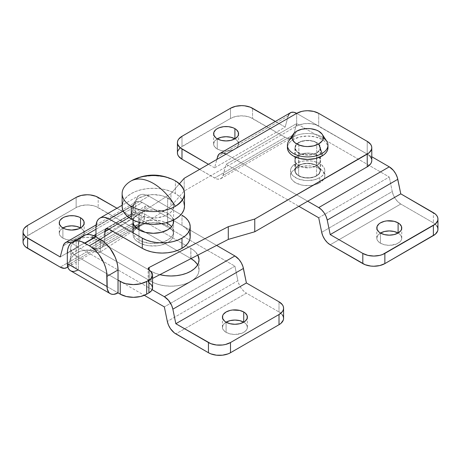 <?xml version="1.0" encoding="UTF-8"?>
<svg xmlns="http://www.w3.org/2000/svg" width="461" height="461" viewBox="0 0 461 461"><rect width="100%" height="100%" fill="white"/><g stroke="black" fill="none" stroke-linecap="round" stroke-linejoin="round"><path stroke-width="0.35" stroke-dasharray="2.31 1.73" d="M234.908 138.83L236.464 139.919L238.325 142.518L238.325 145.33L237.617 146.679L234.908 149.018L233.018 149.911L226.092 151.127L221.315 150.58L217.269 149.018L217.269 138.83A12.476 7.203 0 0 0 213.616 143.924A12.476 7.203 0 0 0 217.269 149.018L214.567 146.679L213.616 143.924L214.567 141.17L217.269 138.83L217.269 149.018A12.476 7.203 0 0 0 230.863 150.58A12.476 7.203 0 0 0 238.562 143.924A12.476 7.203 0 0 0 234.908 138.83L234.908 138.83M398.097 233.047L399.652 234.136L401.514 236.735L401.514 239.547L400.805 240.896L399.652 242.14L396.206 244.128L389.28 245.344L384.503 244.791L380.458 243.229L380.458 233.047A12.476 7.203 0 0 0 376.804 238.141A12.476 7.203 0 0 0 380.458 243.229L377.755 240.896L376.804 238.141L377.755 235.381L380.458 233.047L380.458 243.229A12.476 7.203 0 0 0 394.051 244.791A12.476 7.203 0 0 0 401.75 238.141A12.476 7.203 0 0 0 398.097 233.047L398.097 233.047M316.724 165.441A12.787 7.382 0 0 0 302.791 163.839A12.787 7.382 0 0 0 294.896 170.662A12.787 7.382 0 0 0 298.642 175.877L298.642 165.695A12.787 7.382 180 0 1 294.896 160.474A12.787 7.382 180 0 1 302.791 153.651A12.787 7.382 180 0 1 316.724 155.253L316.724 165.441L319.496 167.833L320.47 170.662L319.496 173.486L318.315 174.759L314.788 176.799L310.178 177.9L307.683 178.044L305.188 177.9L300.578 176.799L297.051 174.759L295.144 172.103L295.144 169.222L297.051 166.559L300.578 164.519L305.188 163.419L310.178 163.419L314.788 164.519L316.724 165.441L316.724 155.253L314.788 154.337L310.178 153.236L305.188 153.236L300.578 154.337L297.051 156.371L295.87 157.65L294.896 160.474L295.87 163.298L297.051 164.577L298.642 165.695L302.791 167.297L310.178 167.718L312.575 167.297L316.724 165.695L319.496 163.298L320.47 160.474L320.222 159.033L318.315 156.371L316.724 155.253A12.787 7.382 180 0 1 320.47 160.474A12.787 7.382 180 0 1 312.575 167.297A12.787 7.382 180 0 1 298.642 165.695L298.642 175.877A12.787 7.382 0 0 0 312.575 177.479A12.787 7.382 0 0 0 320.47 170.662A12.787 7.382 0 0 0 316.724 165.441M307.683 201.215L226.092 154.107L296.659 113.366L371.791 156.746L296.659 113.366L226.092 154.107L307.683 201.215M288.137 115.999L285.163 127.103L275.361 121.445L285.163 127.103L214.596 167.844L216.843 159.448L214.596 167.844L285.163 127.103L288.137 115.999L217.569 156.74L288.137 115.999A12.476 7.203 -120 0 1 290.418 112.749M214.596 167.844L208.447 164.295L214.596 167.844M177.416 152.833A15.593 9.001 0 0 1 181.986 146.471L181.986 136.283L181.986 146.471L230.5 118.46L230.5 108.272L230.5 118.46L180.044 147.831M199.625 169.389L214.596 178.027L285.163 137.286L250.19 117.342L247.494 116.506L241.524 115.82L235.559 116.506L230.5 118.46A15.593 9.001 0 0 1 252.553 118.46L252.553 108.272L252.553 118.46L285.163 137.286A12.476 7.203 -120 0 0 291.398 137.902A12.476 7.203 -120 0 0 293.68 134.658L223.112 175.399A12.476 7.203 60 0 1 220.831 178.643A12.476 7.203 60 0 1 214.596 178.027L285.163 137.286L289.318 138.484L291.6 137.781L292.499 136.992L293.68 134.658L223.112 175.399L226.092 164.295L296.659 123.554L293.68 134.658L296.659 123.554L226.092 164.295L298.861 206.309L226.092 164.295L222.628 176.684L221.925 177.739L219.966 179.024L217.431 179.127L216.03 178.724L199.625 169.389M318.712 217.771L389.28 177.024L296.659 123.554L389.28 177.024L318.712 217.771M321.686 232.309L392.253 191.563L389.28 177.024L392.253 191.563A12.476 7.203 -120 0 0 400.776 204.033L330.203 244.774L400.776 204.033L397.941 201.855L395.405 198.829L393.44 195.274L392.253 191.563L321.686 232.309M436.763 225.781L433.38 222.859L400.776 204.033L433.38 222.859L433.38 212.677L433.38 222.859A15.593 9.001 0 0 1 437.95 229.226M298.642 152.96A12.787 7.382 180 0 1 294.896 147.745A12.787 7.382 180 0 1 302.791 140.922A12.787 7.382 180 0 1 316.724 142.524L316.724 155.253A12.787 7.382 0 0 0 302.791 153.651A12.787 7.382 0 0 0 294.896 160.474A12.787 7.382 0 0 0 298.642 165.695L298.642 152.96L295.87 150.568L295.144 149.18L294.896 147.745L295.87 144.915L297.051 143.642L300.578 141.602L305.188 140.501L307.683 140.357L310.178 140.501L314.788 141.602L318.315 143.642L319.496 144.915L320.47 147.745L319.496 150.568L318.315 151.842L314.788 153.882L310.178 154.982L307.683 155.126L302.791 154.562L298.642 152.96L298.642 165.695L295.87 163.298L294.896 160.474L295.87 157.65L298.642 155.253L302.791 153.651L310.178 153.236L314.788 154.337L318.315 156.371L319.496 157.65L320.47 160.474L319.496 163.298L316.724 165.695L312.575 167.297L310.178 167.718L305.188 167.718L302.791 167.297L298.642 165.695A12.787 7.382 0 0 0 312.575 167.297A12.787 7.382 0 0 0 320.47 160.474A12.787 7.382 0 0 0 316.724 155.253L316.724 142.524A12.787 7.382 180 0 1 320.47 147.745A12.787 7.382 180 0 1 312.575 154.562A12.787 7.382 180 0 1 298.642 152.96M370.604 157.028L367.227 154.107L316.35 124.977L310.726 123.634L304.64 123.634L299.022 124.977L296.659 126.101L184.193 191.033L170.956 206.309L100.365 251.988L98.147 252.588L96.914 252.467L91.82 250.554L84.663 250.179L80.214 251.257L73.806 255.054L72.077 256.921L71.011 258.949L70.654 261.059L71.011 263.162L72.077 265.19L73.806 267.057L78.335 269.967L76.134 268.694L76.134 255.964L78.335 257.238L78.335 269.967L118.033 292.885L78.335 269.967L78.335 257.238L118.033 280.155L78.335 257.238L78.335 247.05L67.312 253.417L78.335 247.05L78.675 243.27L79.678 240.031L81.309 237.45M100.365 239.253L98.147 239.853L95.865 239.345L95.865 252.075A3.118 1.798 0 0 0 100.365 251.988L100.365 239.253L100.365 251.988L170.956 206.309L170.956 193.58L179.462 183.76L170.956 193.58L112.726 231.255L170.956 193.58L170.956 206.309L184.193 191.033L296.659 126.101L296.659 113.366L296.659 126.101A15.593 9.001 0 0 1 318.712 126.101L367.227 154.107L367.227 141.377L367.227 154.107A15.593 9.001 0 0 1 371.791 160.474L371.491 158.717M100.244 239.328A3.118 1.798 180 0 1 95.865 239.345L93.969 238.47L89.492 237.427L84.663 237.45L80.214 238.521L73.806 242.325L72.077 244.192L71.011 246.214L70.654 248.323L71.011 250.432L72.077 252.461L73.806 254.328L78.335 257.238L78.335 247.05A24.952 14.406 -120 0 1 83.504 235.629M149.018 282.766L148.344 282.161L148.43 280.749L152.562 278.427L149.18 280.167A3.118 1.798 0 0 0 148.137 281.51A3.118 1.798 0 0 0 149.018 282.766L149.018 270.037L149.018 282.766A12.476 7.203 0 0 1 152.562 287.791M149.18 270.129L149.18 280.167L149.18 270.129M318.712 113.366L318.712 126.101L318.712 113.366M184.193 178.298L184.193 191.033L184.193 178.298M95.865 239.345L95.865 252.075A12.476 7.203 0 0 0 78.335 252.144L78.335 239.415A12.476 7.203 180 0 1 95.865 239.345M78.335 252.144L78.335 239.415L76.134 240.682L76.134 253.417L78.335 252.144M76.134 240.682L76.134 253.417A18.711 10.805 0 0 0 70.654 261.059A18.711 10.805 0 0 0 76.134 268.694L76.134 255.964A18.711 10.805 180 0 1 70.654 248.323A18.711 10.805 180 0 1 76.134 240.682M70.539 270.74A15.593 9.001 120 0 0 78.335 269.967M292.095 137.718A20.272 11.704 180 0 1 293.352 136.923L296.659 131.189L293.352 136.923A20.272 11.704 0 0 0 288.719 141.06M293.352 139.464A20.272 11.704 0 0 0 287.41 147.745L287.802 145.457L288.955 143.262L290.828 141.239L293.352 139.464L299.927 136.929L307.683 136.041L315.439 136.929L322.02 139.464L324.538 141.239L326.411 143.262L327.564 145.457L327.955 147.745A20.272 11.704 0 0 0 315.439 136.929A20.272 11.704 0 0 0 293.352 139.464L293.352 136.923L293.352 139.464M316.505 175.75L316.505 152.833A12.476 7.203 180 0 1 302.912 154.395A12.476 7.203 180 0 1 295.207 147.745A12.476 7.203 180 0 1 298.861 142.651L298.861 165.568A12.476 7.203 0 0 0 295.207 170.662A12.476 7.203 0 0 0 302.912 177.312A12.476 7.203 0 0 0 316.505 175.75L314.615 176.649L310.115 177.721L305.251 177.721L300.751 176.649L297.31 174.661L296.158 173.417L295.207 170.662L295.449 169.256L297.31 166.657L300.751 164.669L302.912 164.007L307.683 163.459L314.615 164.669L318.055 166.657L319.208 167.902L320.159 170.662L319.208 173.417L316.505 175.75A12.476 7.203 0 0 0 320.159 170.662A12.476 7.203 0 0 0 312.46 164.007A12.476 7.203 0 0 0 298.861 165.568L298.861 142.651A12.476 7.203 180 0 1 312.46 141.089A12.476 7.203 180 0 1 320.159 147.745A12.476 7.203 180 0 1 316.505 152.833L316.505 175.75M319.813 182.758L319.813 177.664A17.155 9.906 180 0 1 301.119 179.807A17.155 9.906 180 0 1 290.534 170.662A17.155 9.906 180 0 1 295.553 163.655L295.553 168.749A17.155 9.906 0 0 0 290.534 175.75A17.155 9.906 0 0 0 301.119 184.901A17.155 9.906 0 0 0 319.813 182.758L314.246 184.901L311.031 185.466L304.335 185.466L301.119 184.901L295.553 182.758L291.836 179.542L290.862 177.687L290.534 175.75L290.862 173.82L291.836 171.965L295.553 168.749L301.119 166.605L307.683 165.851L311.031 166.041L317.214 167.516L321.945 170.253L324.509 173.82L324.838 175.75L324.509 177.687L321.945 181.254L319.813 182.758A17.155 9.906 0 0 0 324.838 175.75A17.155 9.906 0 0 0 314.246 166.605A17.155 9.906 0 0 0 295.553 168.749L295.553 163.655A17.155 9.906 180 0 1 314.246 161.511A17.155 9.906 180 0 1 324.838 170.662A17.155 9.906 180 0 1 319.813 177.664L319.813 182.758M295.553 163.655L291.836 166.87L290.862 168.726L290.534 170.662L290.862 172.593L291.836 174.448L293.421 176.16L298.152 178.897L304.335 180.372L307.683 180.562L314.246 179.807L319.813 177.664L321.945 176.16L324.509 172.593L324.838 170.662L324.509 168.726L321.945 165.159L319.813 163.655L314.246 161.511L311.031 160.947L304.335 160.947L301.119 161.511L295.553 163.655M298.861 142.651L296.158 144.984L295.207 147.745L296.158 150.499L297.31 151.744L300.751 153.732L307.683 154.942L312.46 154.395L314.615 153.732L318.055 151.744L319.917 149.145L320.159 147.745L319.208 144.984L318.055 143.74L314.615 141.752L310.115 140.68L305.251 140.68L300.751 141.752L298.861 142.651M326.647 141.06A20.272 11.704 0 0 0 293.352 136.923A20.272 11.704 180 0 1 323.276 137.718M133.045 231.774L133.045 221.585A20.272 11.704 180 0 1 145.561 210.775A20.272 11.704 180 0 1 167.648 213.31L167.648 223.499A20.272 11.704 0 0 0 145.561 220.957A20.272 11.704 0 0 0 133.045 231.774A20.272 11.704 0 0 0 138.98 240.048L138.98 229.86L138.98 240.048L136.462 238.274L134.589 236.251L133.436 234.055L133.045 231.774L133.436 229.492L134.589 227.296L136.462 225.268L142.051 222.041L145.561 220.957L153.317 220.07L161.073 220.957L164.577 222.041L170.172 225.268L172.045 227.296L173.198 229.492L173.59 231.774L173.198 234.055L172.045 236.251L170.172 238.274L164.577 241.506L157.27 243.252L149.364 243.252L142.051 241.506L138.98 240.048A20.272 11.704 0 0 0 161.073 242.584A20.272 11.704 0 0 0 173.59 231.774A20.272 11.704 0 0 0 171.567 226.679M80.542 227.953L82.093 229.048L83.96 231.641L83.96 234.453L83.245 235.802L80.542 238.141L78.652 239.034L71.72 240.25L66.949 239.703L62.903 238.141L62.903 227.953A12.476 7.203 0 0 0 59.25 233.047A12.476 7.203 0 0 0 62.903 238.141L60.195 235.802L59.25 233.047L60.195 230.293L62.903 227.953L62.903 238.141A12.476 7.203 0 0 0 76.497 239.703A12.476 7.203 0 0 0 84.196 233.047A12.476 7.203 0 0 0 80.542 227.953L80.542 227.953M243.731 322.17L245.281 323.259L247.148 325.858L247.148 328.67L246.433 330.018L243.731 332.358L241.841 333.251L234.908 334.467L230.137 333.914L226.092 332.358L226.092 322.17A12.476 7.203 0 0 0 222.438 327.264A12.476 7.203 0 0 0 226.092 332.358L223.383 330.018L222.438 327.264L223.383 324.504L226.092 322.17L226.092 332.358A12.476 7.203 0 0 0 239.685 333.914A12.476 7.203 0 0 0 247.384 327.264A12.476 7.203 0 0 0 243.731 322.17L243.731 322.17M152.136 289.658L71.72 243.229L86.772 234.545L71.72 243.229L152.136 289.658M95.98 229.226L142.288 202.488L216.641 245.413L142.288 202.488A12.476 7.203 -120 0 0 136.053 201.872A12.476 7.203 -120 0 0 133.771 205.122L63.203 245.863L133.771 205.122L134.255 203.831L135.851 201.993L138.133 201.29L142.288 202.488L95.98 229.226M159.858 274.67A28.069 16.204 180 0 1 151.11 271.241L91.572 236.868L93.618 235.686L91.572 236.868L151.11 271.241L155.363 273.258L160.215 274.756M197.832 255.106L194.294 250.778L190.808 248.323L131.264 213.95L95.98 234.321L135.672 211.403L135.672 203.762L95.98 226.679L135.672 203.762L135.926 200.927L136.681 198.495L137.902 196.559L139.55 195.199L141.556 194.456L143.844 194.363L148.903 196.121L180.971 214.636L148.903 196.121A18.711 10.805 -120 0 0 139.55 195.199A18.711 10.805 -120 0 0 135.672 203.762L135.672 211.403L95.98 234.321L131.264 213.95L132.952 214.532L134.382 214.256L135.338 213.155L135.672 211.403A6.235 3.602 -120 0 1 134.382 214.256A6.235 3.602 -120 0 1 131.264 213.95L190.808 248.323L190.998 258.621A28.069 16.204 0 0 0 190.808 258.512L131.264 224.132L190.808 258.512L190.808 248.323A28.069 16.204 180 0 1 197.832 255.106M71.167 242.93A12.476 7.203 60 0 1 71.72 243.229L71.167 242.93M60.224 256.967L130.797 216.226L133.771 205.122L130.797 216.226L60.224 256.967M116.961 208.239L130.797 216.226L116.961 208.239M23.05 241.962A15.593 9.001 0 0 1 27.62 235.594L27.62 225.406L27.62 235.594L76.134 207.583L76.134 197.394L76.134 207.583L25.678 236.96M67.56 266.861L68.747 264.522L71.72 253.417L144.31 295.328L71.72 253.417L142.288 212.677L234.908 266.147L237.888 280.691A12.476 7.203 -120 0 0 246.405 293.156L243.569 290.977L241.034 287.952L239.075 284.397L237.888 280.691L167.32 321.432L237.888 280.691L234.908 266.147L164.341 306.893L234.908 266.147L142.288 212.677L139.314 223.781L68.747 264.522L71.72 253.417L142.288 212.677L139.314 223.781L138.83 225.066L137.234 226.904L134.952 227.607L130.797 226.409L60.224 267.15L130.797 226.409L95.825 206.465L93.128 205.629L87.158 204.943L81.194 205.629L76.134 207.583A15.593 9.001 0 0 1 98.187 207.583L98.187 197.394L98.187 207.583L130.797 226.409A12.476 7.203 -120 0 0 137.032 227.025A12.476 7.203 -120 0 0 139.314 223.781L68.747 264.522A12.476 7.203 60 0 1 67.692 266.7M196.887 263.767L198.489 266.81L199.025 269.967L198.489 273.131L196.887 276.168L194.294 278.974L190.808 281.429L186.549 283.44L181.697 284.938L176.436 285.86L170.956 286.172L165.482 285.86L160.215 284.938L155.363 283.44L151.11 281.429L91.572 247.05L131.264 224.132L135.269 225.729L138.905 225.74L141.815 224.167L143.74 221.153A18.711 10.805 -120 0 0 144.495 216.497L104.803 239.415L104.803 236.384L104.612 241.887L104.042 244.071L103.224 245.742L100.775 248.064L97.461 248.854L95.577 248.646L91.572 247.05L151.11 281.429A28.069 16.204 0 0 0 181.697 284.938A28.069 16.204 0 0 0 199.025 269.967A28.069 16.204 0 0 0 197.602 264.873M246.405 293.156L175.837 333.897L246.405 293.156L279.014 311.982L246.405 293.156M282.397 314.903L279.014 311.982L279.014 301.799L279.014 311.982A15.593 9.001 0 0 1 283.584 318.349M151.11 271.241L151.11 281.429L151.11 271.241M189.667 233.704L188.071 230.661L185.478 227.861L181.986 225.406L148.903 206.309L109.211 229.226L144.495 208.856L144.495 216.497L143.74 221.153A18.711 10.805 -120 0 1 140.622 225.06L100.924 247.978A18.711 10.805 60 0 1 91.572 247.05L131.264 224.132A18.711 10.805 -120 0 0 140.622 225.06M123.191 210.971L148.903 196.121L123.191 210.971M173.417 220.076L172.045 217.108L170.172 215.085L167.648 213.31L161.073 210.775L153.317 209.882L145.561 210.775L138.98 213.31L136.462 215.085L134.589 217.108L133.212 220.076M95.381 236.533A6.235 3.602 60 0 1 94.689 237.173A6.235 3.602 60 0 1 91.572 236.868L94.021 237.421L95.646 236.072M190.203 236.868A28.069 16.204 0 0 0 181.986 225.406L181.986 215.224L181.986 225.406L148.903 206.309L146.454 205.75L145.238 206.453L144.581 207.911L144.495 216.497L104.803 239.415A18.711 10.805 60 0 1 104.042 244.071A18.711 10.805 60 0 1 100.924 247.978M144.495 208.856L148.903 206.309A6.235 3.602 -120 0 0 145.785 205.998A6.235 3.602 -120 0 0 144.495 208.856M167.648 223.499L167.648 213.31A20.272 11.704 180 0 1 173.59 221.585L173.59 234.321A20.272 11.704 0 0 0 167.648 226.046L167.648 198.034A20.272 11.704 180 0 1 173.59 206.309A20.272 11.704 180 0 1 161.073 217.119A20.272 11.704 180 0 1 138.98 214.584L138.98 222.3L138.98 214.584L136.462 212.809L134.589 210.786L133.436 208.591L133.045 206.309L133.436 204.027L134.589 201.832L136.462 199.809L138.98 198.034L145.561 195.493L153.317 194.605L161.073 195.493L164.577 196.576L170.172 199.809L172.045 201.832L173.198 204.027L173.59 206.309L173.198 208.591L172.045 210.786L170.172 212.809L164.577 216.042L157.27 217.788L149.364 217.788L142.051 216.042L138.98 214.584A20.272 11.704 180 0 1 133.045 206.309A20.272 11.704 180 0 1 145.561 195.493A20.272 11.704 180 0 1 167.648 198.034L167.648 226.046L161.073 223.504L153.317 222.617L145.561 223.504L138.98 226.046L136.462 227.815L134.589 229.837L133.436 232.039L133.045 234.321L133.436 236.602L134.589 238.798L136.462 240.821L138.98 242.595A20.272 11.704 0 0 0 161.073 245.131A20.272 11.704 0 0 0 173.59 234.321L173.198 232.039L172.045 229.837L170.172 227.815L167.648 226.046A20.272 11.704 0 0 0 145.561 223.504A20.272 11.704 0 0 0 133.045 234.321A20.272 11.704 0 0 0 138.98 242.595L145.561 245.131L149.364 245.799L157.27 245.799L161.073 245.131L167.648 242.595L170.172 240.821L172.045 238.798L173.198 236.602L173.59 234.321M138.98 229.86L138.98 242.595L138.98 229.86M174.206 180.211L164.508 176.77L153.317 175.572L142.126 176.77L132.422 180.211M184.504 206.309A31.187 18.008 0 0 0 175.37 193.574L175.37 180.845L175.37 193.574L170.645 191.338L165.251 189.673L159.402 188.647L153.317 188.301L147.232 188.647L141.383 189.673L135.989 191.338L131.264 193.574L127.386 196.305L124.505 199.417L122.73 202.794M183.904 202.794L182.13 199.417L179.248 196.305L175.37 193.574A31.187 18.008 0 0 0 141.383 189.673A31.187 18.008 0 0 0 122.13 206.309M213.616 143.924L213.616 133.736M376.804 238.141L376.804 227.953M294.896 170.662L294.896 147.745M220.831 178.643L291.398 137.902M320.47 170.662L320.47 147.745M401.75 238.141L401.75 227.953M238.562 143.924L238.562 133.736M148.137 281.51L148.137 268.78M70.654 248.323L70.654 261.059M295.207 170.662L295.207 147.745M290.534 175.75L290.534 170.662M324.838 175.75L324.838 170.662M320.159 170.662L320.159 147.745M59.25 233.047L59.25 222.859M222.438 327.264L222.438 317.076M96.067 224.956L136.053 201.872M67.784 267.011L137.032 227.025M199.025 259.785L199.025 269.967M247.384 327.264L247.384 317.076M84.196 233.047L84.196 222.859M139.55 195.199L122.13 205.254M94.689 237.173L134.382 214.256M106.093 228.915L145.785 205.998M173.59 231.774L173.59 221.585M173.59 206.309L173.59 219.989M133.045 206.309L133.045 219.989M133.045 232.799L133.045 234.321"/><path stroke-width="0.69" d="M234.908 138.83A12.476 7.203 0 0 0 217.269 138.83A12.476 7.203 180 0 1 213.616 133.736A12.476 7.203 180 0 1 221.315 127.086A12.476 7.203 180 0 1 234.908 128.642L234.908 138.83L237.617 136.496L238.325 135.142L238.325 132.33L236.464 129.737L234.908 128.642L233.018 127.749L228.523 126.671L223.654 126.671L219.159 127.749L217.269 128.642L215.719 129.737L213.852 132.33L213.852 135.142L215.719 137.741L217.269 138.83L221.315 140.392L226.092 140.939L230.863 140.392L234.908 138.83L234.908 128.642A12.476 7.203 180 0 1 238.562 133.736A12.476 7.203 180 0 1 230.863 140.392A12.476 7.203 180 0 1 217.269 138.83L221.315 137.269L226.092 136.721L230.863 137.269L234.908 138.83M398.097 233.047A12.476 7.203 0 0 0 380.458 233.047A12.476 7.203 180 0 1 376.804 227.953A12.476 7.203 180 0 1 384.503 221.297A12.476 7.203 180 0 1 398.097 222.859L398.097 233.047L400.805 230.707L401.514 229.359L401.514 226.547L399.652 223.954L398.097 222.859L394.051 221.297L386.842 220.888L384.503 221.297L380.458 222.859L378.907 223.954L377.04 226.547L377.04 229.359L378.907 231.952L380.458 233.047L384.503 234.609L389.28 235.156L394.051 234.609L398.097 233.047L398.097 222.859A12.476 7.203 180 0 1 401.75 227.953A12.476 7.203 180 0 1 394.051 234.609A12.476 7.203 180 0 1 380.458 233.047L384.503 231.485L389.28 230.938L394.051 231.485L398.097 233.047M437.95 219.038L437.95 229.226A15.593 9.001 0 0 1 433.38 235.594L433.38 225.406A15.593 9.001 180 0 0 437.95 219.038A15.593 9.001 180 0 0 433.38 212.677L400.776 193.851L397.313 177.462L395.717 173.78L393.435 170.443L389.28 166.842L371.791 156.746L389.28 166.842L318.712 207.583L321.548 209.761L324.077 212.786L326.042 216.342L327.229 220.053L397.797 179.312A12.476 7.203 -120 0 0 389.28 166.842L318.712 207.583A12.476 7.203 60 0 1 327.229 220.053L330.203 234.591L327.229 220.053L397.797 179.312L400.776 193.851L330.203 234.591L362.813 253.417L330.203 234.591L400.776 193.851L435.322 214.042L436.763 215.598L437.65 217.287L437.95 219.038L437.65 220.796L435.322 224.04L382.503 254.535L379.806 255.371L373.842 256.057L367.872 255.371L362.813 253.417L362.813 263.606L330.203 244.774L365.175 264.723L370.8 266.066L373.842 266.239L379.806 265.553L384.866 263.606L384.866 253.417L433.38 225.406L433.38 235.594L384.866 263.606L435.322 234.228L437.65 230.984L437.95 229.226L437.65 227.469L436.763 225.781M318.712 207.583L307.683 201.215L318.712 207.583M217.569 156.74A12.476 7.203 60 0 1 219.851 153.49A12.476 7.203 60 0 1 226.092 154.107L223.257 153.012L220.721 153.115L219.649 153.617L218.053 155.449L216.843 159.448L217.569 156.74M288.137 115.999L289.324 113.66L291.289 112.369L293.824 112.271L296.659 113.366A12.476 7.203 -120 0 0 290.418 112.749L219.851 153.49M208.447 164.295L180.044 147.653L177.715 144.408L177.416 142.651L177.715 140.893L178.603 139.205L181.986 136.283L230.5 108.272L235.559 106.324L241.524 105.638L244.566 105.811L250.19 107.154L275.361 121.445L252.553 108.272A15.593 9.001 180 0 0 230.5 108.272L181.986 136.283A15.593 9.001 180 0 0 177.416 142.651A15.593 9.001 180 0 0 181.986 149.018L208.447 164.295M180.044 147.831L177.715 151.081L177.416 152.833L177.715 154.591L178.603 156.279L181.986 159.201L199.625 169.389L181.986 159.201L181.986 149.018L181.986 159.201A15.593 9.001 0 0 1 177.416 152.833L177.416 142.651M298.861 206.309L318.712 217.771L321.686 232.309L318.712 217.771L298.861 206.309M330.203 244.774A12.476 7.203 60 0 1 321.686 232.309L322.873 236.015L324.838 239.57L327.368 242.601L330.203 244.774M362.813 253.417L362.813 263.606A15.593 9.001 0 0 0 384.866 263.606L384.866 253.417A15.593 9.001 180 0 1 362.813 253.417M152.562 275.061L152.562 287.791A12.476 7.203 0 0 1 148.903 292.885L148.903 280.155L146.702 281.429L146.702 294.158L148.903 292.885L146.702 294.158A18.711 10.805 0 0 1 120.24 294.158L126.308 296.504L133.471 297.322L140.628 296.504L146.702 294.158L146.702 281.429A18.711 10.805 180 0 1 120.24 281.429L120.24 294.158L118.033 292.885A15.593 9.001 -60 0 1 110.237 293.657A15.593 9.001 -60 0 1 107.004 286.517L106.67 272.163L105.661 267.76L104.03 263.3L99.167 254.87L96.113 251.228L92.805 248.156L89.365 245.776L81.511 241.633L78.203 240.884L75.155 241.005L72.481 241.996L70.285 243.817L68.654 246.399L67.652 249.637L67.312 253.417L67.312 263.6L67.312 253.417A24.952 14.406 60 0 1 72.481 241.996A24.952 14.406 60 0 1 84.951 243.229L95.98 236.868L100.389 239.409L89.365 245.776L84.951 243.229L95.98 236.868L103.834 241.789L107.142 244.86L110.191 248.502L115.06 256.933L116.691 261.399L117.693 265.795L118.033 269.967A24.952 14.406 -120 0 0 100.389 239.409L89.365 245.776A24.952 14.406 60 0 1 107.004 276.335L118.033 269.967L118.033 292.885L113.815 294.354L111.908 294.279L110.237 293.657L108.865 292.522L107.217 288.88L107.004 276.335L118.033 269.967L118.033 280.155L120.24 281.429L120.24 294.158L118.033 292.885L118.033 280.155L123.075 282.772L126.308 283.769L133.471 284.593L140.628 283.769L146.702 281.429L150.447 279.072L151.594 277.839L152.562 275.108L151.657 272.37L148.344 269.426L148.43 268.014L149.18 267.438L228.293 226.679L254.76 219.038L369.163 152.747L371.491 149.497L371.791 147.745L371.491 145.987L370.604 144.299L367.227 141.377L318.712 113.366L313.653 111.412L307.683 110.726L304.64 110.905L301.719 111.412L296.659 113.366L184.193 178.298L179.462 183.76L184.193 178.298L296.659 113.366A15.593 9.001 180 0 1 318.712 113.366L367.227 141.377A15.593 9.001 180 0 1 371.791 147.745A15.593 9.001 180 0 1 367.227 154.107L367.227 166.842L370.604 163.92L371.491 162.232L371.791 160.474A15.593 9.001 0 0 1 367.227 166.842L254.76 231.774L367.227 166.842L367.227 154.107L254.76 219.038L254.76 231.774L228.293 239.415L254.76 231.774L254.76 219.038L228.293 226.679L228.293 239.415L152.562 278.427L228.293 239.415L228.293 226.679L149.18 267.438L149.18 270.129L149.18 267.438A3.118 1.798 180 0 0 148.137 268.78A3.118 1.798 180 0 0 149.018 270.037A12.476 7.203 180 0 1 152.562 275.061A12.476 7.203 180 0 1 148.903 280.155L148.903 292.885L151.594 290.568L152.562 287.843L151.657 285.105L149.018 282.766M112.726 231.255L100.244 239.328A3.118 1.798 180 0 0 100.365 239.253L112.726 231.255M371.491 158.717L370.604 157.028M95.98 236.868A24.952 14.406 -120 0 0 83.504 235.629L86.178 234.637L89.227 234.516L92.54 235.271L95.98 236.868M110.237 293.657L70.539 270.74A15.593 9.001 120 0 1 67.312 263.6L107.004 286.517L67.312 263.6L68.153 267.991L69.167 269.604L70.539 270.74L72.21 271.362L74.117 271.437L78.335 269.967M81.309 237.45L83.504 235.629L72.481 241.996M293.098 134.376L288.719 141.06A20.272 11.704 0 0 0 296.688 155.029A20.272 11.704 0 0 0 322.02 153.473L318.712 143.924A15.593 9.001 180 0 1 299.224 145.117A15.593 9.001 180 0 1 293.098 134.376A15.593 9.001 180 0 1 296.659 131.189L294.717 132.555L292.389 135.799L292.09 137.557L292.389 139.314L294.717 142.558L299.022 145.042L304.64 146.385L307.683 146.558L313.653 145.872L318.712 143.924L322.089 141.003L322.977 139.314L323.276 137.557L322.977 135.799L322.089 134.111L318.712 131.189L316.35 130.071L310.726 128.728L307.683 128.556L301.719 129.241L296.659 131.189A15.593 9.001 180 0 1 322.268 134.376A15.593 9.001 180 0 1 318.712 143.924L322.02 153.473A20.272 11.704 180 0 1 299.927 156.008A20.272 11.704 180 0 1 287.41 145.198A20.272 11.704 180 0 1 292.095 137.718M322.02 156.02L322.02 153.473L322.02 156.02L315.439 158.555L307.683 159.448L299.927 158.555L293.352 156.02L290.828 154.245L288.955 152.222L287.802 150.027L287.41 147.745A20.272 11.704 0 0 0 299.927 158.555A20.272 11.704 0 0 0 322.02 156.02A20.272 11.704 0 0 0 327.955 147.745L327.564 150.027L326.411 152.222L324.538 154.245L322.02 156.02M323.276 137.718A20.272 11.704 180 0 1 327.955 145.198A20.272 11.704 180 0 1 322.02 153.473A20.272 11.704 0 0 0 326.647 141.06L322.268 134.376M173.59 219.989L173.59 221.585A20.272 11.704 180 0 1 161.073 232.402A20.272 11.704 180 0 1 138.98 229.86A20.272 11.704 180 0 1 133.045 221.585L133.436 223.867L134.589 226.063L136.462 228.091L138.98 229.86L145.561 232.402L153.317 233.289L161.073 232.402L167.648 229.86L170.172 228.091L172.045 226.063L173.198 223.867L173.417 220.076M80.542 227.953A12.476 7.203 0 0 0 62.903 227.953A12.476 7.203 180 0 1 59.25 222.859A12.476 7.203 180 0 1 66.949 216.209A12.476 7.203 180 0 1 80.542 217.771L80.542 227.953L82.093 226.864L83.96 224.265L83.96 221.453L82.093 218.86L80.542 217.771L78.652 216.872L74.158 215.794L69.288 215.794L64.794 216.872L62.903 217.771L60.195 220.104L59.486 221.453L59.486 224.265L61.348 226.864L64.794 228.852L66.949 229.515L71.72 230.062L78.652 228.852L80.542 227.953L80.542 217.771A12.476 7.203 180 0 1 84.196 222.859A12.476 7.203 180 0 1 76.497 229.515A12.476 7.203 180 0 1 62.903 227.953L66.949 226.391L71.72 225.844L76.497 226.391L80.542 227.953M243.731 322.17A12.476 7.203 0 0 0 226.092 322.17A12.476 7.203 180 0 1 222.438 317.076A12.476 7.203 180 0 1 230.137 310.42A12.476 7.203 180 0 1 243.731 311.982L243.731 322.17L245.281 321.081L247.148 318.482L247.148 315.67L245.281 313.077L243.731 311.982L239.685 310.42L232.477 310.011L230.137 310.42L226.092 311.982L223.383 314.321L222.675 315.67L222.675 318.482L224.536 321.081L226.092 322.17L230.137 323.731L234.908 324.279L239.685 323.731L243.731 322.17L243.731 311.982A12.476 7.203 180 0 1 247.384 317.076A12.476 7.203 180 0 1 239.685 323.731A12.476 7.203 180 0 1 226.092 322.17L230.137 320.608L234.908 320.061L239.685 320.608L243.731 322.17M283.584 308.167L283.584 318.349A15.593 9.001 0 0 1 279.014 324.717L279.014 314.529A15.593 9.001 180 0 0 283.584 308.167A15.593 9.001 180 0 0 279.014 301.799L246.405 282.973L242.947 266.585L241.351 262.903L239.069 259.566L234.908 255.964L216.641 245.413L234.908 255.964L164.341 296.705L152.136 289.658L164.341 296.705A12.476 7.203 60 0 1 172.863 309.175L243.431 268.435L246.405 282.973L279.014 301.799L282.397 304.721L283.285 306.409L283.584 308.167L283.285 309.919L282.397 311.607L279.014 314.529L279.014 324.717L230.5 352.728L230.5 342.54L279.014 314.529L230.5 342.54L225.441 344.494L222.513 345.007L216.434 345.007L210.81 343.658L175.837 323.714L246.405 282.973L175.837 323.714L172.863 309.175L243.431 268.435A12.476 7.203 -120 0 0 234.908 255.964L164.341 296.705L168.501 300.307L171.676 305.464L172.863 309.175L175.837 323.714L208.447 342.54L208.447 352.728L210.81 353.846L216.434 355.189L222.513 355.189L228.137 353.846L230.5 352.728L279.014 324.717L280.956 323.351L283.285 320.107L283.584 318.349L283.285 316.592L282.397 314.903M86.772 234.545L95.98 229.226L86.772 234.545M159.858 274.67L165.482 275.678L170.956 275.989L176.436 275.678L181.697 274.756L186.549 273.258L190.808 271.241L194.294 268.786L196.887 265.985L198.489 262.943L199.025 259.785L197.832 255.106A28.069 16.204 180 0 1 199.025 259.785A28.069 16.204 180 0 1 159.858 274.67M95.237 236.718L95.98 234.321L93.618 235.686L95.98 234.321L95.98 226.679L95.98 234.321A6.235 3.602 60 0 1 95.381 236.533M63.203 245.863A12.476 7.203 60 0 1 65.485 242.613A12.476 7.203 60 0 1 71.167 242.93L67.565 242.031L66.349 242.238L64.39 243.523L63.203 245.863L60.224 256.967L25.678 236.775L23.35 233.531L23.05 231.774L23.35 230.016L24.237 228.328L27.62 225.406L76.134 197.394L81.194 195.447L87.158 194.761L90.2 194.934L95.825 196.277L116.961 208.239L98.187 197.394A15.593 9.001 180 0 0 76.134 197.394L27.62 225.406A15.593 9.001 180 0 0 23.05 231.774A15.593 9.001 180 0 0 27.62 238.141L60.224 256.967L63.203 245.863M25.678 236.96L23.35 240.204L23.05 241.962L23.35 243.713L24.237 245.402L25.678 246.958L60.224 267.15L27.62 248.323L27.62 238.141L27.62 248.323A15.593 9.001 0 0 1 23.05 241.962L23.05 231.774M67.692 266.7A12.476 7.203 60 0 1 66.465 267.772A12.476 7.203 60 0 1 60.224 267.15L64.384 268.348L66.666 267.645L67.692 266.7M144.31 295.328L164.341 306.893L167.32 321.432L164.341 306.893L144.31 295.328M190.808 258.512L194.294 260.966L196.887 263.767M175.837 333.897A12.476 7.203 60 0 1 167.32 321.432L168.501 325.138L170.466 328.693L174.402 332.934L208.447 352.728L175.837 333.897M197.602 264.873A28.069 16.204 0 0 0 190.998 258.621M190.203 226.679L190.203 236.868A28.069 16.204 0 0 1 181.986 248.323L181.986 238.141A28.069 16.204 180 0 1 142.288 238.141L109.211 219.038L142.288 238.141L142.288 248.323A28.069 16.204 0 0 0 181.986 248.323L181.986 238.141A28.069 16.204 180 0 0 190.203 226.679A28.069 16.204 180 0 0 181.986 215.224L185.478 217.678L188.071 220.479L189.667 223.516L190.203 226.679L189.667 229.843L188.071 232.88L185.478 235.68L181.986 238.141L177.733 240.152L172.881 241.65L167.614 242.572L162.139 242.884L156.659 242.572L151.398 241.65L146.546 240.152L142.288 238.141L142.288 248.323L108.352 228.829L106.762 228.668L105.137 230.016L104.803 236.384L104.803 231.774L109.211 229.226L142.288 248.323L146.546 250.34L151.398 251.839L156.659 252.761L162.139 253.072L167.614 252.761L172.881 251.839L177.733 250.34L181.986 248.323L185.478 245.869L188.071 243.068L189.667 240.025L190.203 236.868L189.667 233.704M208.447 342.54L208.447 352.728A15.593 9.001 0 0 0 230.5 352.728L230.5 342.54A15.593 9.001 180 0 1 208.447 342.54M109.211 219.038L123.191 210.971L109.211 219.038L104.146 217.281L101.858 217.373L99.853 218.116A18.711 10.805 60 0 1 109.211 219.038M133.212 220.076L133.045 221.585M95.98 226.679L96.989 221.413L98.21 219.476L99.853 218.116A18.711 10.805 60 0 0 95.98 226.679M104.803 231.774A6.235 3.602 60 0 1 106.093 228.915A6.235 3.602 60 0 1 109.211 229.226L104.803 231.774M171.567 226.679A20.272 11.704 0 0 0 167.648 223.499M138.98 222.3L138.98 229.86L138.98 222.3M122.73 202.794L122.13 206.309L122.73 209.818L124.505 213.201L127.386 216.313L131.264 219.038L131.264 206.309A31.187 18.008 180 0 1 122.13 193.574A31.187 18.008 180 0 1 131.264 180.845A31.187 18.008 180 0 1 175.37 180.845A31.187 18.008 180 0 1 184.504 193.574A31.187 18.008 180 0 1 175.37 206.309C187.454 197.821 187.454 189.333 175.37 180.845L174.206 180.211C160.278 173.399 146.35 173.399 132.422 180.211L131.264 180.845C137.482 177.779 144.835 178.626 153.317 183.392C161.799 188.416 169.147 196.058 175.37 206.309A31.187 18.008 180 0 1 131.264 206.309L131.264 219.038A31.187 18.008 0 0 0 165.251 222.945A31.187 18.008 0 0 0 184.504 206.309L183.904 202.794M122.13 193.574L122.13 206.309A31.187 18.008 0 0 0 131.264 219.038L135.989 221.28L141.383 222.945L147.232 223.965L153.317 224.317L159.402 223.965L165.251 222.945L170.645 221.28L175.37 219.038L179.248 216.313L182.13 213.201L183.904 209.818L184.504 206.309L184.504 193.574M175.37 206.309A45.218 26.11 -120 0 0 153.317 183.392A45.218 26.11 -120 0 0 131.264 180.845A31.187 18.008 0 0 0 131.264 206.309A31.187 18.008 0 0 0 175.37 206.309M371.791 147.745L371.791 160.474M287.41 147.745L287.41 145.198M327.955 147.745L327.955 145.198M65.497 242.607L96.067 224.956M66.476 267.76L67.784 267.011M122.13 205.254L99.853 218.116M133.045 219.989L133.045 232.799"/></g></svg>
